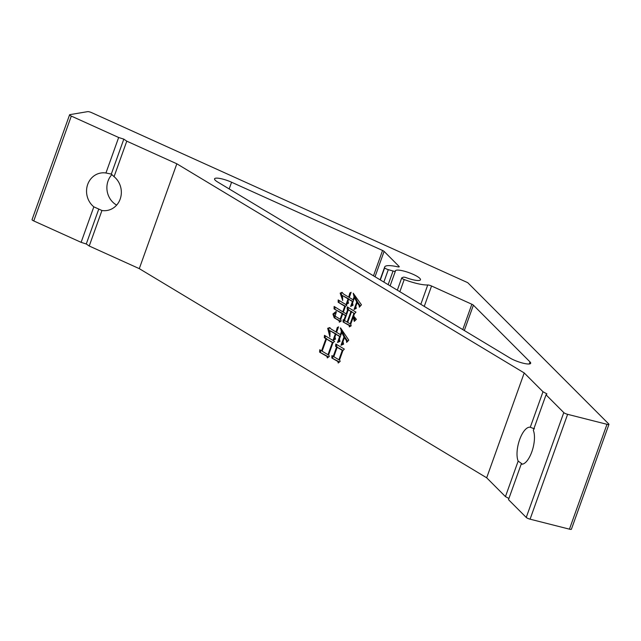 <?xml version="1.0" encoding="UTF-8"?>
<svg xmlns="http://www.w3.org/2000/svg" width="641" height="641" viewBox="0 0 641 641"><rect width="100%" height="100%" fill="white"/><g stroke="black" fill="none" stroke-linecap="round" stroke-linejoin="round"><path stroke-width="0.96" d="M569.44 529.162L606.987 424.31A3.165 0.673 19.7 0 0 607.98 424.51A3.165 0.673 19.7 0 0 608.95 424.366L571.411 529.218A3.165 0.673 -160.3 0 1 570.442 529.362A3.165 0.673 -160.3 0 1 569.44 529.162L530.075 519.178A3.165 0.673 -160.3 0 1 526.245 517.447L563.784 412.596L546.036 394.808L533.32 430.311A18.998 7.612 104.2 0 1 531.83 451.809A18.998 7.612 104.2 0 1 521.205 464.148L521.918 463.796L518.16 461.103A18.998 7.612 104.2 0 1 519.651 439.606A18.998 7.612 104.2 0 1 530.275 427.259L530.58 427.331M546.036 394.808L546.949 393.895L542.991 391.755L530.275 427.259L534.434 428.845M105.941 172.998L111.302 174.088L114.058 176.668A18.998 17.355 80.4 0 1 120.179 199.087A18.998 17.355 80.4 0 1 107.103 210.48A18.998 17.355 80.4 0 1 101.943 210.504L93.826 206.835A18.998 17.355 80.4 0 1 87.705 184.408A18.998 17.355 80.4 0 1 100.781 173.022A18.998 17.355 80.4 0 1 105.941 172.998L118.657 137.494L71.303 116.085L33.757 220.937A3.165 0.673 -160.3 0 1 32.05 219.655L69.589 114.803A3.165 0.673 19.7 0 0 71.303 116.085M111.943 174.56A18.998 17.355 -99.6 0 0 108.049 180.978A18.998 17.355 -99.6 0 0 116.654 205.096M393.045 271.015A3.165 0.673 19.7 0 0 394.415 271.319A3.165 0.673 19.7 0 0 395.385 271.167A3.165 0.673 19.7 0 0 395.393 271.103A13.301 2.836 -160.3 0 1 395.425 270.822A13.301 2.836 -160.3 0 1 399.487 270.214A13.301 2.836 -160.3 0 1 413.453 274.476A13.301 2.836 -160.3 0 1 420.464 279.788A13.301 2.836 -160.3 0 1 416.402 280.397A13.301 2.836 -160.3 0 1 406.506 277.793A3.165 0.673 19.7 0 0 403.317 277.2L401.843 277.809A3.165 0.673 19.7 0 0 401.715 277.93A3.165 0.673 19.7 0 0 404.215 279.54A24.695 5.264 19.7 0 0 423.653 284.756A24.695 5.264 19.7 0 0 427.739 284.973A3.165 0.673 -160.3 0 1 431.553 286.006L471.856 304.243A3.165 0.673 -160.3 0 1 473.395 305.172L530.003 361.901A12.668 2.7 -160.3 0 1 530.676 363.319A12.668 2.7 -160.3 0 1 526.806 363.896A12.668 2.7 -160.3 0 1 509.916 357.966L217.652 182.004A12.668 2.7 -160.3 0 1 214.567 178.815A12.668 2.7 -160.3 0 1 231.577 182.228L382.557 250.479A3.165 0.673 -160.3 0 1 384.103 251.408L399.071 266.416A3.165 0.673 -160.3 0 1 399.247 266.768A3.165 0.673 -160.3 0 1 398.277 266.912A3.165 0.673 -160.3 0 1 397.588 266.792A24.695 5.264 19.7 0 0 384.696 266.976A24.695 5.264 19.7 0 0 384.68 267.778A3.165 0.673 19.7 0 0 388.302 269.653L393.045 271.015L388.158 284.66M319.779 349.762L321.574 350.843L325.924 338.688L324.314 337.719L324.482 335.331L334.578 341.413L332.903 342.895L328.649 354.769L329.298 356.492L327.287 357.934L327.022 356.444L319.611 352.149L319.779 349.762M348.079 298.922L342.414 295.509L342.695 300.493L340.155 293.161L342.062 292.32L343.424 293.963L348.712 297.152L349.842 293.017L351.132 292.304L349.281 297.488L353.055 299.764L354.08 296.895L353.215 293.217L361.452 304.82L359.337 307.199L359.208 305.629L357.205 302.592L355.835 306.414L356.292 308.345L354.048 309.483L356.733 301.975L354.497 297.648L352.542 303.105L353.047 305.236L350.659 306.454L352.414 301.534L348.64 299.267L348.007 301.038L348.504 303.169L346.116 304.387L348.079 298.922L348.96 299.026L342.414 295.509M508.914 498.482L505.445 496.607L486.679 477.793L139.289 268.643L176.828 163.792L126.774 141.164L123.817 139.137L118.657 137.494M486.679 477.793L524.218 372.942L176.828 163.792M335.98 311.558L336.357 311.782L335.123 316.181L340.131 319.194L342.134 313.601L334.057 308.906L334.129 306.462L342.767 311.822L344.77 306.23L338.168 302.248L338.192 299.94L346.869 305.164L345.387 306.43L343.336 312.167L346.164 313.874L347.726 309.499L347.166 309.162L347.278 306.911L355.963 312.135L354.473 313.729L353.648 316.053L356.364 319.346L354.257 321.397L353.303 317.007L350.763 324.106L351.172 325.844L349.305 326.878L349.225 325.508L343.047 321.95L343.159 319.699L343.913 320.147L345.531 315.644L342.695 313.938L340.74 319.402L341.156 321.141L339.289 322.175L339.209 320.804L334.209 317.792L332.919 314.026L335.98 311.558M331.918 355.579L333.24 356.372L336.613 346.949L335.58 346.324L335.836 343.993L344.329 349.113L342.847 350.707L339.57 359.849L340.171 361.372L338.208 363.014L337.935 361.524L331.846 358.023L331.918 355.579M335.323 333.897L330.035 330.716L329.883 336.926L327.687 328.304L329.786 327.575L330.908 328.913L336.004 331.982L337.238 327.583L338.528 326.862L336.573 332.326L340.347 334.594L341.373 331.734L340.563 327.92L348.792 340.179L346.629 342.366L346.509 340.796L344.449 337.567L342.983 341.661L343.576 344.177L340.996 345.275L343.985 336.95L341.797 332.479L339.45 339.033L339.994 341.357L337.511 342.518L339.666 336.509L335.892 334.233L334.963 336.829L335.507 339.153L333.072 340.179L335.323 333.897L336.205 334.001L330.035 330.716M505.445 496.607L518.16 461.103M111.302 174.088L123.817 139.137M114.058 176.668L126.774 141.164M139.289 268.643L89.227 246.008L86.271 243.989L98.786 209.038M86.271 243.989L81.111 242.338L93.826 206.835M89.227 246.008L101.943 210.504M81.111 242.338L33.757 220.937M69.589 114.803A3.165 0.673 19.7 0 1 69.869 114.643L87.665 111.638A3.165 0.673 19.7 0 1 91.639 112.648L467.089 282.377A1.899 0.409 19.7 0 1 468.01 282.937L608.782 424.013A3.165 0.673 19.7 0 1 608.95 424.366M606.987 424.31L567.614 414.326L530.075 519.178M526.245 517.447L508.489 499.651L521.205 464.148M542.991 391.755L524.218 372.942M563.784 412.596A3.165 0.673 19.7 0 0 567.614 414.326M340.788 319.274L340.131 319.194M342.919 313.97L342.134 313.601M343.015 313.705L334.057 308.906M334.947 309.01L335.003 307.039M343.424 311.903L342.767 311.822M345.523 306.318L344.77 306.23M345.563 306.278L338.168 302.248M339.049 302.36L339.065 300.533M346.821 313.954L346.164 313.874M348.52 309.867L347.726 309.499M348.616 309.611L347.166 309.162M348.047 309.266L348.143 307.488M355.122 320.556L354.185 317.111L353.303 317.007M350.154 326.405L350.114 325.612L349.225 325.508M350.114 325.612L343.047 321.95M343.929 322.054L344.025 320.163M344.578 320.228L343.913 320.147M346.188 315.725L345.531 315.644M346.22 315.636L342.695 313.938M340.139 321.702L340.091 320.909L339.209 320.804M340.091 320.909L334.209 317.792M335.091 317.896L333.801 314.13L332.919 314.026M333.801 314.13L335.668 313.249M351.733 311.798L348.295 309.843L344.481 320.492L347.126 322.078L350.939 311.43L348.295 309.843M353.528 317.031L353.8 316.261M353.96 313.249L351.508 311.774L347.694 322.423L350.146 323.897L353.96 313.249L351.508 311.774M350.803 323.977L350.146 323.897M347.783 322.167L347.126 322.078M351.821 311.542L350.939 311.43M342.751 298.025L341.044 293.266L340.155 293.161M341.044 293.266L342.254 292.729M349.369 297.232L348.712 297.152M349.617 296.543L348.952 296.463M350.619 293.73L350.731 293.129L349.842 293.017M353.712 299.844L353.055 299.764M354.721 297.672L354.962 296.999L354.08 296.895M354.962 296.999L354.561 295.87M360.138 306.294L360.098 305.733L359.208 305.629M360.098 305.733L358.087 302.696L357.205 302.592M355.17 308.914L355.923 306.807M357.43 302.616L357.614 302.087L356.733 301.975M357.614 302.087L355.378 297.753L354.497 297.648M351.789 305.877L352.638 303.497M353.079 301.615L352.414 301.534M353.111 301.526L348.64 299.267M347.246 303.81L348.095 301.43M333.905 356.452L333.24 356.372M337.406 347.318L336.613 346.949M337.495 347.061L335.58 346.324M336.461 346.436L336.669 344.546M338.961 362.389L338.825 361.628L337.935 361.524M338.825 361.628L331.846 358.023M332.735 358.135L332.791 356.1M343.095 350.435L337.182 347.294L333.809 356.716L338.905 359.785L342.278 350.363L337.182 347.294M339.578 359.865L338.905 359.785M343.071 350.459L342.278 350.363M322.231 350.923L321.574 350.843M326.71 339.057L325.924 338.688M326.806 338.801L324.314 337.719M325.203 337.831L325.332 335.9M328.056 357.382L327.904 356.556L327.022 356.444M327.904 356.556L319.611 352.149M320.492 352.254L320.628 350.274M333.192 342.639L326.485 339.033L322.135 351.18L327.992 354.705L332.342 342.55L326.485 339.033M328.657 354.785L327.992 354.705M333.176 342.655L332.342 342.55M330.139 333.496L328.577 328.408L327.687 328.304M328.577 328.408L329.923 327.944M336.669 332.062L336.004 331.982M337.006 331.109L336.349 331.028M338.015 328.296L338.127 327.687L337.238 327.583M341.012 334.682L340.347 334.594M342.022 332.511L342.262 331.838L341.373 331.734M342.262 331.838L341.765 330.331M340.732 328.28L340.227 328.216M347.438 341.541L347.39 340.9L346.509 340.796M347.39 340.9L345.331 337.671L344.449 337.567M342.094 344.81L343.079 342.054M344.674 337.591L344.866 337.062L343.985 336.95M344.866 337.062L342.679 332.591L341.797 332.479M338.624 341.998L339.546 339.426M340.323 336.589L339.666 336.509M340.355 336.501L335.892 334.233M334.161 339.714L335.051 337.222M395.385 271.167L390.129 285.846L395.345 271.231M399.856 291.703L404.215 279.54M529.258 363.984L530.003 361.901M398.886 266.936L399.071 266.416M420.817 304.323L427.739 284.973M383.855 282.072L388.302 269.653M380.321 279.941L384.68 267.778M424.254 306.398L431.553 286.006M462.778 329.594L471.856 304.243M464.316 330.516L473.395 305.172M229.174 188.943L231.577 182.228M373.487 275.83L382.557 250.479M375.025 276.76L384.103 251.408M397.324 290.181L401.715 277.93M380.097 279.813L384.696 266.976"/></g></svg>
